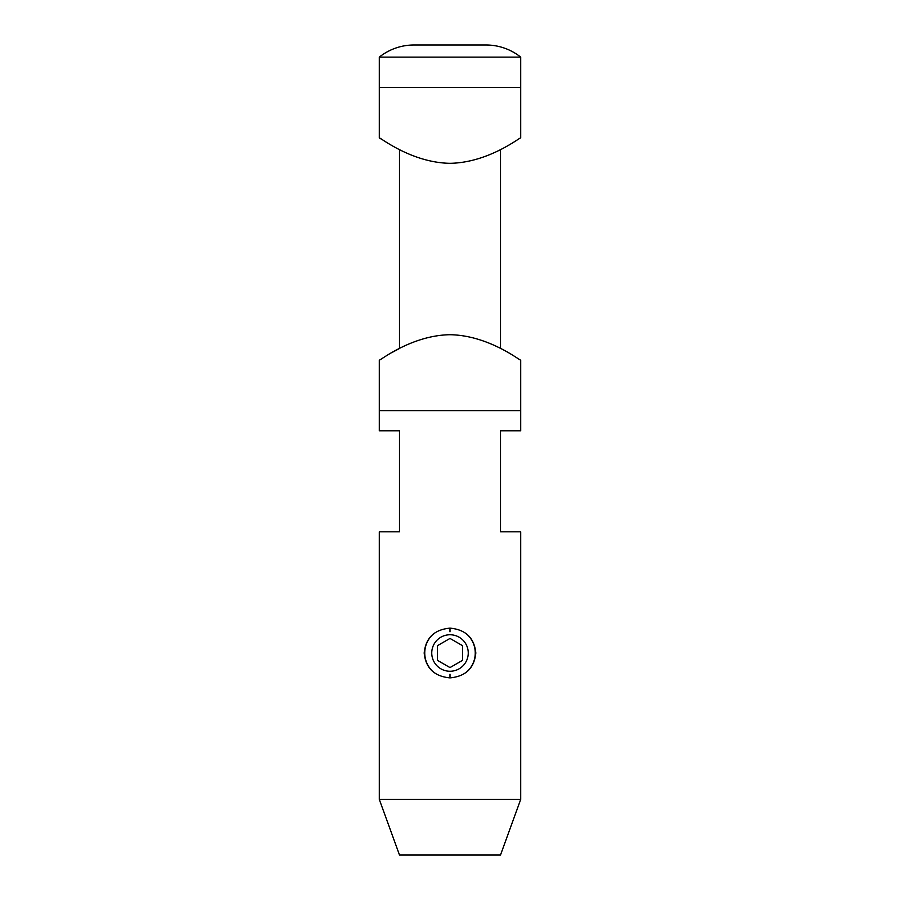 <?xml version="1.0" encoding="UTF-8"?>
<svg xmlns="http://www.w3.org/2000/svg" width="900" height="900" viewBox="0 0 900 900"><rect width="100%" height="100%" fill="white"/><g stroke="black" fill="none" stroke-linecap="round" stroke-linejoin="round"><path stroke-width="1.35" d="M450 677.88C434.295 676.406 425.689 668.115 424.181 653.018C425.7 637.886 434.306 629.584 449.989 628.133C465.694 629.595 474.3 637.886 475.819 652.995C474.3 668.126 465.694 676.418 450 677.88L450 674.212M399.499 855L500.501 855L520.695 799.447L379.305 799.447L399.499 855M379.305 360.113L379.305 410.614L520.695 410.614L379.305 410.614L379.305 430.808L399.499 430.808L399.499 531.81L379.305 531.81L379.305 799.447M520.695 360.113L520.695 430.808L500.501 430.808L500.501 531.81L520.695 531.81L520.695 799.447M473.321 45L486.067 45A55.553 55.553 0 0 1 520.695 57.116L379.305 57.116L379.305 87.424L520.695 87.424L379.305 87.424L379.305 137.914L380.734 138.825M520.695 57.116L520.695 137.914M486.067 45L413.933 45A55.553 55.553 0 0 0 379.305 57.116M399.499 149.546L399.499 348.491L391.567 352.744M500.501 149.546L500.501 348.491M413.933 45L426.679 45M450 334.71C411.109 335.317 379.44 361.181 379.305 360.113C379.373 361.249 411.007 335.329 450 334.71C488.88 335.317 520.549 361.17 520.695 360.113C520.594 361.238 489.049 335.34 450 334.71M450 163.316C411.109 162.709 379.44 136.845 379.305 137.914C379.373 136.778 411.007 162.709 450 163.316C488.88 162.709 520.549 136.856 520.695 137.914C520.594 136.789 489.049 162.686 450 163.316M440.876 637.2A18.247 18.247 0 0 0 434.194 662.13A18.247 18.247 0 0 0 459.124 668.812A18.247 18.247 0 0 0 465.806 643.883A18.247 18.247 0 0 0 440.876 637.2M433.744 672.322A25.245 25.245 0 0 1 433.789 633.645M466.223 633.656A25.245 25.245 0 0 1 466.234 672.345M462.623 660.296L462.623 645.716L450 638.426L437.377 645.716L437.377 660.296L450 667.586L462.623 660.296M449.989 631.8L449.989 628.133"/></g></svg>
